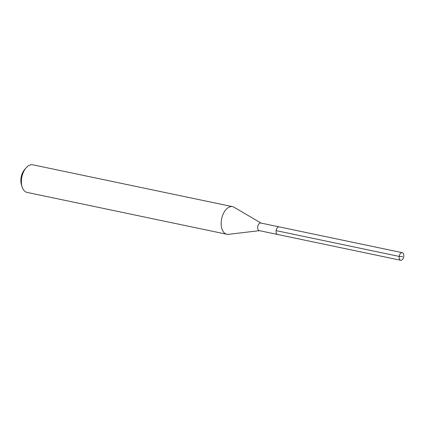 <?xml version="1.0" encoding="UTF-8"?>
<svg xmlns="http://www.w3.org/2000/svg" width="425" height="425" viewBox="0 0 425 425"><rect width="100%" height="100%" fill="white"/><g stroke="black" fill="none" stroke-linecap="round" stroke-linejoin="round"><path stroke-width="0.64" d="M402.039 252.647A3.878 2.268 -78.2 0 1 402.284 252.678A3.878 2.268 -78.2 0 1 403.75 256.732A3.878 2.268 -78.2 0 1 400.94 260.297A3.878 2.268 -78.2 0 1 400.695 260.265A3.878 2.268 -78.2 0 1 399.229 256.211A3.878 2.268 -78.2 0 1 402.039 252.647M277.86 234.499A3.878 2.268 -78.2 0 1 277.615 234.472L259.213 230.616A3.878 2.268 101.8 0 1 257.747 226.562A3.878 2.268 101.8 0 1 260.557 222.998A3.878 2.268 101.8 0 1 260.801 223.024L279.204 226.881A3.878 2.268 101.8 0 0 278.959 226.854A3.878 2.268 101.8 0 0 276.149 230.419A3.878 2.268 101.8 0 0 277.615 234.472A3.878 2.268 -78.2 0 1 276.149 230.419A3.878 2.268 -78.2 0 1 278.959 226.854A3.878 2.268 -78.2 0 1 279.204 226.881L402.284 252.678M259.431 230.663L228.448 234.34A14.099 8.245 -78.2 0 1 227.72 234.377A14.099 8.245 -78.2 0 1 226.833 234.276A14.099 8.245 -78.2 0 1 221.51 219.534A14.099 8.245 -78.2 0 1 231.726 206.571A14.099 8.245 -78.2 0 1 232.618 206.678A14.099 8.245 -78.2 0 1 234.122 207.262L261.019 223.072M232.618 206.678L32.837 164.81A14.099 8.245 101.8 0 0 31.949 164.703A14.099 8.245 101.8 0 0 26.127 167.827A14.099 8.245 101.8 0 0 22.121 186.947A14.099 8.245 101.8 0 0 27.057 192.408L226.833 234.276M26.127 167.827L24.655 169.517A11.278 6.598 101.8 0 0 21.447 184.811L22.121 186.947M402.64 256.711L399.197 256.418L276.117 230.626M277.615 234.472L400.695 260.265"/></g></svg>
